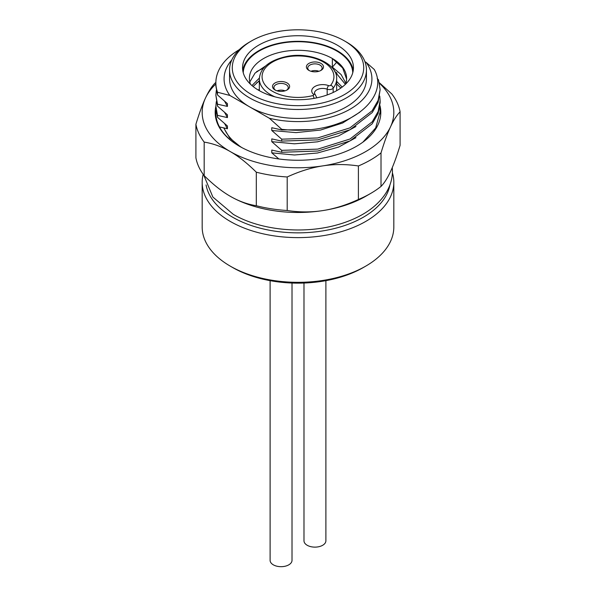 <?xml version="1.0" encoding="UTF-8"?>
<svg xmlns="http://www.w3.org/2000/svg" width="596" height="596" viewBox="0 0 596 596"><rect width="100%" height="100%" fill="white"/><g stroke="black" fill="none" stroke-linecap="round" stroke-linejoin="round"><path stroke-width="0.89" d="M287.108 82.963A8.553 4.939 180 0 1 287.108 89.951A8.553 4.939 180 0 1 275.009 89.951L275.009 89.951A8.553 4.939 180 0 1 275.009 82.963A8.553 4.939 180 0 1 287.108 82.963M320.991 63.407A8.553 4.939 180 0 1 320.991 70.388A8.553 4.939 180 0 1 308.892 70.388L308.892 70.388A8.553 4.939 180 0 1 308.892 63.407A8.553 4.939 180 0 1 320.991 63.407M309.413 70.671A7.189 4.15 180 0 1 307.752 68.019A7.189 4.15 180 0 1 312.192 64.182A7.189 4.15 180 0 1 320.022 65.083A7.189 4.15 180 0 1 322.123 68.019A7.189 4.15 180 0 1 320.462 70.671M318.927 71.267A7.189 4.15 0 0 0 310.956 71.267M285.044 90.83A7.189 4.15 0 0 0 277.073 90.83M275.538 90.227A7.189 4.15 180 0 1 273.877 87.575A7.189 4.15 180 0 1 278.31 83.738A7.189 4.15 180 0 1 286.14 84.639A7.189 4.15 180 0 1 288.248 87.575A7.189 4.15 180 0 1 286.587 90.227M251.542 94.563A65.709 37.935 0 0 0 344.458 94.563A65.709 37.935 0 0 0 344.466 40.908A65.709 37.935 0 0 0 344.458 40.908A65.709 37.935 0 0 0 251.534 40.908A65.709 37.935 0 0 0 251.542 94.563M258.798 90.368A55.443 32.005 0 0 0 319.218 97.304A55.443 32.005 0 0 0 353.443 67.735A55.443 32.005 0 0 0 337.202 45.102A55.443 32.005 0 0 0 276.782 38.166A55.443 32.005 0 0 0 242.557 67.735A55.443 32.005 0 0 0 258.798 90.368M353.227 70.529A55.443 32.005 0 0 0 337.202 50.69A55.443 32.005 0 0 0 279.04 43.247A55.443 32.005 0 0 0 242.773 70.529M352.75 72.779A54.758 31.61 0 0 0 336.718 50.973A54.758 31.61 0 0 0 277.483 44.015A54.758 31.61 0 0 0 243.25 72.779M345.524 84.222A48.596 28.057 0 0 0 346.596 78.352A48.596 28.057 0 0 0 332.359 58.512L342.67 67.981L346.581 79.03M337.001 61.872L332.359 67.117L341.113 74.56L345.866 83.202M334.565 71.17L345.397 84.341M336.673 81.384L342.178 87.076M336.673 83.954L340.875 88.029M256.645 71.587L263.648 68.004M334.9 71.788L337.001 73.055M256.645 82.769L259.327 81.235M259.327 89.288L258.269 90.056M259.349 78.091L251.952 85.556M332.359 67.117L332.359 58.512A48.596 28.057 0 0 0 279.405 52.433A48.596 28.057 0 0 0 249.404 78.352A48.596 28.057 0 0 0 250.476 84.222M249.806 81.957L255.043 73.092L265.704 65.88M253.084 86.502L259.327 80.683M393.822 182.302L393.822 227.009A95.822 55.324 180 0 1 365.758 266.121L363.337 267.522A92.402 53.349 180 0 1 232.663 267.522L230.242 266.129A95.822 55.324 180 0 1 230.242 266.121A95.822 55.324 180 0 1 202.178 227.009L202.178 182.302A95.822 55.324 0 0 0 230.242 221.414A95.822 55.324 0 0 0 334.669 233.409A95.822 55.324 0 0 0 393.822 182.302A95.822 55.324 0 0 0 392.414 172.847M365.758 266.121A95.822 55.324 180 0 1 230.242 266.129L232.663 267.522M203.184 174.3A95.822 55.324 0 0 0 202.178 182.302M206.082 184.939A92.402 53.349 0 0 0 232.663 217.227A92.402 53.349 0 0 0 328.955 229.765A92.402 53.349 0 0 0 389.918 184.946M219.492 126.933L227.426 128.781L227.426 125.98L217.503 117.3L217.503 115.371L227.426 117.598L227.426 114.804L217.503 106.125L217.503 104.196L227.426 106.423L227.426 103.629L217.503 94.95L217.503 92.231L229.862 95.457L269.347 118.254A73.919 42.674 0 0 0 350.269 109.09A73.919 42.674 0 0 0 366.138 62.371L374.273 69.479C388.54 94.95 357.086 125.167 310.851 129.66L281.707 129.935L281.707 129.302L269.347 118.254M281.707 129.935L271.783 127.708L271.783 130.502L281.707 139.181L281.707 141.11L271.783 138.883L271.783 141.684L281.707 150.356L281.707 152.293L271.783 150.065L271.783 152.859L278.876 158.968M379.771 107.287L380.136 111.914L375.651 127.954L362.912 142.139M281.707 152.293L317.936 151.019L350.046 140.917L372.15 123.849L378.095 113.568L380.136 102.661L380.136 100.731L378.14 111.512L372.254 121.785L350.038 138.995L317.817 149.112L281.707 150.356M379.771 96.112L380.129 100.731M281.707 141.11L317.817 139.866L350.038 129.749L372.254 112.532L378.14 102.266L380.136 89.556L378.102 100.441L372.12 110.781L349.882 127.894L317.661 137.959L281.707 139.181M377.194 78.53L378.497 79.797L380.136 89.556M364.916 61.664L366.138 62.371M359.85 112.197L342.603 123.014L320.544 130.055L296.056 132.625L271.783 130.502M217.503 104.196L215.864 95.144L216.288 90.525M227.426 106.423L224.64 101.29M355.931 126.501L338.603 135.895L317.437 141.833L294.439 143.807L271.783 141.684M217.503 115.371L215.864 106.319L216.288 101.7M227.426 117.598L224.64 112.473M355.931 137.676L338.603 147.07L317.437 153.008L294.439 154.982L271.783 152.859M227.426 128.781L224.64 123.648M217.503 94.95L215.864 85.898L215.864 82.822A82.136 47.419 0 0 0 217.503 92.231M215.864 95.144L217.503 106.125M379.98 105.663A82.814 47.814 180 0 1 356.564 146.251A82.814 47.814 180 0 1 239.436 146.251A82.814 47.814 180 0 1 215.864 106.311L217.503 117.3M239.279 49.669A82.136 47.419 0 0 0 215.864 82.822M281.707 129.302A82.136 47.419 0 0 0 310.851 129.66M231.807 59.913A73.919 42.674 0 0 0 229.862 95.457M251.534 40.908L249.605 42.025A68.443 39.515 0 0 0 229.557 69.97L229.557 78.91A68.443 39.515 0 0 0 249.605 106.855A68.443 39.515 0 0 0 324.194 115.423A68.443 39.515 0 0 0 366.443 78.91L366.443 69.97A68.443 39.515 0 0 0 346.395 42.025L344.458 40.908L346.395 42.025M229.557 69.97A68.443 39.515 0 0 0 249.605 97.915A68.443 39.515 0 0 0 324.194 106.475A68.443 39.515 0 0 0 366.443 69.97M230.242 196.27C238.631 201.128 247.318 204.279 256.31 205.732A102.668 59.272 0 0 0 287.197 210.507C299.475 212.347 311.343 212.377 322.801 210.589C334.259 208.831 346.12 205.136 358.405 199.489A102.668 59.272 0 0 0 370.6 193.476L365.758 196.27A95.822 55.324 180 0 1 322.801 210.589A95.822 55.324 180 0 1 230.242 196.27L230.242 196.27C221.854 191.443 213.167 184.566 204.182 175.634L204.182 142.101A102.668 59.272 0 0 1 195.905 124.266C199.191 113.434 202.372 104.717 205.441 98.124C208.511 91.493 211.692 86.502 214.985 83.157A102.668 59.272 180 0 1 215.871 82.464M223.977 127.909A75.975 43.866 0 0 0 241.961 147.652M240.784 147.011L229.691 138.011L223.679 127.835M215.894 114.231L216.117 111.832M239.681 146.393A82.136 47.419 180 0 1 215.864 113.016A82.136 47.419 180 0 1 215.975 110.58M215.864 83.947A95.822 55.324 0 0 0 205.441 98.124A95.822 55.324 180 0 0 230.242 151.563C221.854 146.705 213.167 143.547 204.182 142.101M379.473 83.321A95.822 55.324 180 0 1 390.559 126.762C387.489 133.355 384.308 142.071 381.015 152.904A102.668 59.272 180 0 1 358.405 165.964C346.12 164.116 334.259 164.094 322.801 165.882A95.822 55.324 0 0 0 390.559 126.762C393.628 120.131 396.809 115.14 400.095 111.795A102.668 59.272 0 0 0 391.818 93.959L379.339 82.717M322.801 165.882A95.822 55.324 180 0 1 230.242 151.563C238.631 156.383 247.318 163.267 256.31 172.199A102.668 59.272 0 0 0 287.197 176.975C299.475 171.335 311.343 167.632 322.801 165.882M400.095 111.795L400.095 145.327C396.809 156.159 393.628 164.876 390.559 171.469C387.489 178.1 384.308 183.091 381.015 186.436L381.015 152.904M195.905 124.266L195.905 157.798A102.668 59.272 0 0 0 204.182 175.634M370.6 193.476A102.668 59.272 0 0 0 381.015 186.436M287.197 210.507L287.197 176.975M358.405 199.489L358.405 165.964M256.31 205.732L256.31 172.199M270.107 280.656L270.107 560.359A10.951 6.325 0 0 0 273.318 564.829A10.951 6.325 0 0 0 285.253 566.2A10.951 6.325 0 0 0 292.01 560.359L292.01 283.033M303.99 283.033L303.99 540.803A10.951 6.325 0 0 0 307.193 545.273A10.951 6.325 0 0 0 319.128 546.644A10.951 6.325 0 0 0 325.893 540.803L325.893 280.656M328.679 85.638A1.371 0.79 0 0 0 330.676 85.302A35.931 20.748 0 0 0 303.118 56.143A35.931 20.748 0 0 0 262.434 79.633A35.931 20.748 0 0 0 312.945 95.546A1.371 0.79 0 0 0 313.518 94.392A10.951 6.325 180 0 1 314.941 86.457A10.951 6.325 180 0 1 328.679 85.638A2.734 1.222 110.7 0 0 327.182 89.199A4.105 2.369 0 0 0 333.164 88.201A38.673 22.328 0 0 0 336.673 78.91C337.798 64.07 311.499 51.748 287.585 56.277C269.675 60.01 260.258 67.549 259.327 78.91A38.673 22.328 0 0 0 270.659 94.697A38.673 22.328 0 0 0 274.987 96.857M333.164 92.477L333.164 88.201A2.734 2.034 38.4 0 0 330.676 85.302M316.163 97.975A4.105 2.369 0 0 0 316.483 97.059L314.472 93.162A8.21 4.738 180 0 1 318.778 88.99A8.21 4.738 180 0 1 327.182 89.199L327.182 94.95M313.518 94.392A2.734 1.87 -48.6 0 1 315.321 94.563M314.017 98.377A2.734 0.931 -104.8 0 0 312.945 95.546M336.673 90.674L336.673 78.91M316.483 97.915L316.483 97.059M259.327 90.674L259.327 78.91M380.136 113.843L380.136 111.914M392.287 167.55L392.451 171.119C392.399 178.673 390.313 185.833 386.178 192.605C380.74 201.329 372.738 208.682 362.174 214.664C354.709 218.888 346.38 222.278 337.18 224.834C303.29 234.474 260.392 230.332 233.341 214.381L212.861 197.038L203.75 175.068M215.879 113.016L215.879 113.799"/></g></svg>
